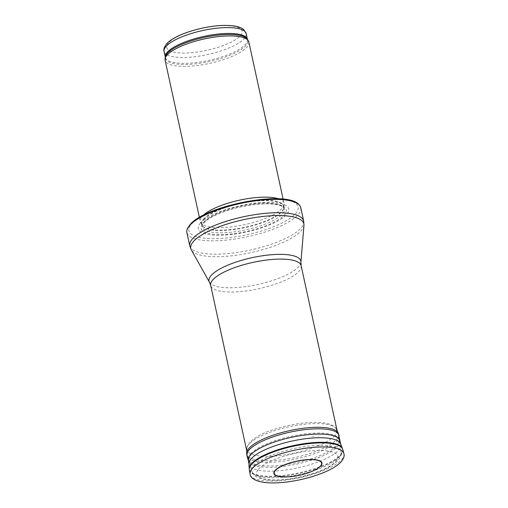 <?xml version="1.0" encoding="UTF-8"?>
<svg xmlns="http://www.w3.org/2000/svg" width="508" height="508" viewBox="0 0 508 508"><rect width="100%" height="100%" fill="white"/><g stroke="black" fill="none" stroke-linecap="round" stroke-linejoin="round"><path stroke-width="0.38" stroke-dasharray="2.54 1.91" d="M248.863 42.024A42.856 12.497 -12.3 0 1 209.652 63.367A42.856 12.497 -12.3 0 1 165.113 60.287M278.651 198.838A42.856 12.497 -12.3 0 1 284.016 203.257A42.856 12.497 -12.3 0 1 284.093 204.279A42.856 12.497 -12.3 0 1 244.805 224.593A42.856 12.497 -12.3 0 1 200.622 222.485A42.856 12.497 -12.3 0 1 200.266 221.513A42.856 12.497 -12.3 0 1 202.127 216.491A42.856 12.497 -12.3 0 1 203.308 215.265M200.323 223.228A46.285 13.494 -12.3 0 1 276.962 202.844A46.285 13.494 -12.3 0 1 253.327 230.308A46.285 13.494 -12.3 0 1 200.323 223.228M300.78 207.696A58.287 16.993 -12.3 0 1 247.447 236.722A58.287 16.993 -12.3 0 1 186.874 232.531M250.628 453.955A46.285 13.494 -12.3 0 1 299.32 434.746A46.285 13.494 -12.3 0 1 339.071 439.655A46.285 13.494 -12.3 0 1 339.109 439.865A46.285 13.494 -12.3 0 1 296.716 462.705A46.285 13.494 -12.3 0 1 248.672 459.588A46.285 13.494 -12.3 0 1 248.622 459.378A46.285 13.494 -12.3 0 1 250.628 453.955M277.298 475.92A24.238 7.068 167.7 0 0 299.434 475.158A24.238 7.068 167.7 0 0 319.881 466.636M246.151 33.598A42.005 12.249 -12.3 0 1 207.721 54.515A42.005 12.249 -12.3 0 1 164.071 51.492M168.402 43.04A38.576 11.246 167.7 0 0 212.573 48.939A38.576 11.246 167.7 0 0 232.264 26.054A38.576 11.246 167.7 0 0 168.402 43.04M247.396 39.338A42.005 12.249 -12.3 0 1 247.421 39.446A42.005 12.249 -12.3 0 1 208.991 60.357A42.005 12.249 -12.3 0 1 165.348 57.34A42.005 12.249 -12.3 0 1 165.322 57.233L165.348 57.087A42.208 12.306 -12.3 0 0 209.245 61.512A42.208 12.306 -12.3 0 0 247.32 39.218L247.402 39.345M203.498 219.24A42.05 12.262 -12.3 0 1 249.396 201.53A42.05 12.262 -12.3 0 1 283.915 207.264A42.05 12.262 -12.3 0 1 245.37 227.19A42.05 12.262 -12.3 0 1 202.025 225.12A42.05 12.262 -12.3 0 1 203.498 219.24M203.619 219.57A42.005 12.249 -12.3 0 1 247.802 202.14A42.005 12.249 -12.3 0 1 283.87 206.597A42.005 12.249 -12.3 0 1 245.44 227.508A42.005 12.249 -12.3 0 1 201.79 224.492A42.005 12.249 -12.3 0 1 203.619 219.57M204.127 221.907A42.005 12.249 -12.3 0 1 248.31 204.476A42.005 12.249 -12.3 0 1 284.378 208.934A42.005 12.249 -12.3 0 1 245.948 229.845A42.005 12.249 -12.3 0 1 202.305 226.828A42.005 12.249 -12.3 0 1 204.127 221.907M202.946 223.323A43.567 12.7 -12.3 0 1 275.076 204.14A43.567 12.7 -12.3 0 1 252.832 229.991A43.567 12.7 -12.3 0 1 202.946 223.323M191.364 224.149A55.886 16.294 -12.3 0 1 283.896 199.536A55.886 16.294 -12.3 0 1 255.359 232.696A55.886 16.294 -12.3 0 1 191.364 224.149M303.682 221.024A58.287 16.993 -12.3 0 1 250.355 250.05A58.287 16.993 -12.3 0 1 189.782 245.859M303.962 225.317A57.88 16.872 -12.3 0 1 250.914 252.622A57.88 16.872 -12.3 0 1 191.313 249.879M300.907 262.293A46.971 13.697 -12.3 0 1 257.854 284.455A46.971 13.697 -12.3 0 1 209.48 282.232M301.142 265.697A46.285 13.494 -12.3 0 1 258.788 288.747A46.285 13.494 -12.3 0 1 210.687 285.42M253.892 465.944A45.612 13.297 -12.3 0 1 302.222 446.957A45.612 13.297 -12.3 0 1 341.078 452.069A45.612 13.297 -12.3 0 1 299.307 474.567A45.612 13.297 -12.3 0 1 251.962 471.5A45.612 13.297 -12.3 0 1 253.892 465.944M258.521 469.195A41.504 12.103 -12.3 0 1 327.235 450.92A41.504 12.103 -12.3 0 1 306.045 475.545A41.504 12.103 -12.3 0 1 258.521 469.195M309.702 472.294A24.613 7.176 -12.3 0 1 288.912 476.828M312.02 436.797L312.369 436.353A21.946 6.401 -12.3 0 1 312.02 436.797M343.859 453.606A48 13.995 -12.3 0 1 341.814 459.41A48 13.995 -12.3 0 1 291.014 479.381A48 13.995 -12.3 0 1 250.069 474.053M342.773 449.517A47.809 13.938 -12.3 0 1 340.741 455.295A47.809 13.938 -12.3 0 1 340.735 455.295A47.809 13.938 -12.3 0 1 290.138 475.19A47.809 13.938 -12.3 0 1 249.358 469.881M342.443 448.507A47.746 13.919 -12.3 0 1 340.557 454.704A47.746 13.919 -12.3 0 1 340.55 454.711A47.746 13.919 -12.3 0 1 289.268 474.694A47.746 13.919 -12.3 0 1 249.238 468.827M340.633 443.846A46.971 13.697 -12.3 0 1 338.792 449.929A46.971 13.697 -12.3 0 1 338.772 449.948A46.971 13.697 -12.3 0 1 288.322 469.602A46.971 13.697 -12.3 0 1 248.939 463.836M339.871 440.982A46.8 13.646 -12.3 0 1 337.814 446.195A46.8 13.646 -12.3 0 1 337.795 446.215A46.8 13.646 -12.3 0 1 288.989 465.569A46.8 13.646 -12.3 0 1 248.437 460.915M339.084 435.788A47.136 13.741 -12.3 0 1 337.001 441.046A47.136 13.741 -12.3 0 1 336.988 441.065A47.136 13.741 -12.3 0 1 291.77 459.854A47.136 13.741 -12.3 0 1 248.31 457.975M338.265 433.108A47.003 13.703 -12.3 0 1 336.537 439.483A47.003 13.703 -12.3 0 1 336.518 439.496A47.003 13.703 -12.3 0 1 287.877 458.87A47.003 13.703 -12.3 0 1 246.85 454.476M334.766 435.496A46.038 13.424 -12.3 0 1 334.74 435.527A46.038 13.424 -12.3 0 1 284.798 454.87A46.038 13.424 -12.3 0 1 246.685 448.843A46.038 13.424 -12.3 0 1 288.9 426.828A46.038 13.424 -12.3 0 1 336.442 429.273A46.038 13.424 -12.3 0 1 334.766 435.496M318.986 435.978A29.077 8.477 -12.3 0 1 318.719 436.302L318.986 435.978M313.887 436.099A23.622 6.89 -12.3 0 1 313.557 436.512L313.887 436.099M199.377 217.437L200.266 221.513M283.127 199.18L284.016 203.257M200.622 222.485L201.79 224.492L202.305 226.828C201.841 226.403 202.368 225.101 203.886 222.936L206.553 220.459C210.731 217.227 216.916 214.173 225.101 211.29C234.22 208.153 243.713 205.956 253.562 204.699C262.312 203.632 269.596 203.543 275.406 204.432C278.924 205.016 281.419 205.854 282.886 206.953L284.378 208.934L283.87 206.597L284.093 204.279M246.907 451.542L248.622 459.378M337.363 431.819L339.071 439.655M248.672 459.588L251.962 471.5C252.692 474.567 255.461 476.917 260.274 478.555L268.789 480.054C277.908 480.676 288.373 479.704 300.184 477.152C311.785 474.555 321.526 471.106 329.406 466.814L336.372 462.02C340.15 458.451 341.719 455.136 341.078 452.069L339.109 439.865M246.685 448.843C248.641 440.614 258.686 433.851 276.835 428.555C287.998 425.183 298.977 423.164 309.759 422.504C318.116 422.027 324.777 422.599 329.736 424.218C332.899 425.183 335.134 426.872 336.442 429.273"/><path stroke-width="0.76" d="M199.377 217.437L165.113 60.287A42.856 12.497 -12.3 0 1 165.075 58.877A42.856 12.497 -12.3 0 1 166.973 55.264A42.856 12.497 -12.3 0 1 209.74 37.871A42.856 12.497 -12.3 0 1 248.31 40.729A42.856 12.497 -12.3 0 1 248.863 42.024L283.127 199.18M203.308 215.265A42.856 12.497 -12.3 0 1 239.478 200.177A42.856 12.497 -12.3 0 1 278.651 198.838M189.408 225.704A58.287 16.993 -12.3 0 1 245.904 202.355A58.287 16.993 -12.3 0 1 299.352 205.08A58.287 16.993 -12.3 0 1 300.78 207.696L303.682 221.024A58.287 16.993 -12.3 0 0 253.632 214.84A58.287 16.993 -12.3 0 0 192.316 239.027A58.287 16.993 -12.3 0 0 189.782 245.859L186.874 232.531A58.287 16.993 -12.3 0 1 187.084 229.553A58.287 16.993 -12.3 0 1 189.408 225.704M320.554 465.931A24.238 7.068 167.7 0 0 320.567 465.919A24.238 7.068 167.7 0 0 295.415 461.575A24.238 7.068 167.7 0 0 277.298 475.92L282.905 476.885L289.312 476.802C300.774 475.964 314.827 471.526 319.881 466.636A24.238 7.068 167.7 0 0 320.554 465.931M165.9 46.571A42.005 12.249 -12.3 0 1 210.083 29.14A42.005 12.249 -12.3 0 1 246.151 33.598L243.827 29.724C241.554 27.515 236.671 25.463 225.114 25.4C217.9 25.483 210.109 26.441 201.752 28.258C191.16 30.626 182.232 33.757 174.981 37.655C171.298 39.649 168.472 41.77 166.497 44.005C164.198 47.104 163.392 49.6 164.071 51.492A42.005 12.249 -12.3 0 1 165.9 46.571M164.071 51.492L165.322 57.239A42.005 12.249 -12.3 0 1 167.17 52.419A42.005 12.249 -12.3 0 1 211.176 35.014A42.005 12.249 -12.3 0 1 247.396 39.338L246.151 33.598M165.075 58.877L165.348 57.087A42.208 12.306 -12.3 0 1 167.221 53.53A42.208 12.306 -12.3 0 1 209.334 36.405A42.208 12.306 -12.3 0 1 247.32 39.218L248.31 40.729M209.48 282.232A46.971 13.697 -12.3 0 1 211.08 275.571A46.971 13.697 -12.3 0 1 262.522 255.765A46.971 13.697 -12.3 0 1 300.907 262.293L301.142 265.697A46.285 13.494 -12.3 0 0 261.391 260.788A46.285 13.494 -12.3 0 0 212.7 279.997A46.285 13.494 -12.3 0 0 210.687 285.42L209.48 282.232L191.313 249.879A57.88 16.872 -12.3 0 1 193.288 241.681A57.88 16.872 -12.3 0 1 256.667 217.278A57.88 16.872 -12.3 0 1 303.962 225.317L303.682 221.024M288.912 476.828A24.613 7.176 -12.3 0 1 275.349 470.167A24.613 7.176 -12.3 0 1 305.74 459.753A24.613 7.176 -12.3 0 1 320.923 465.861A24.613 7.176 -12.3 0 1 320.904 465.88A24.613 7.176 -12.3 0 1 309.702 472.294M250.069 474.053A48 13.995 -12.3 0 1 294.024 450.336A48 13.995 -12.3 0 1 343.859 453.606C344.703 455.479 343.878 458.114 341.389 461.524C337.591 465.747 331.076 469.671 321.837 473.285C311.512 477.272 300.406 480.104 288.525 481.781C279.768 482.962 272.123 483.235 265.582 482.6C255.651 481.279 250.476 478.434 250.069 474.053L249.358 469.881A47.809 13.938 -12.3 0 1 293.135 446.259A47.809 13.938 -12.3 0 1 342.773 449.517L340.633 443.846L338.265 433.108L336.442 429.273M249.358 469.881L249.238 468.827A47.746 13.919 -12.3 0 1 293.008 445.687A47.746 13.919 -12.3 0 1 342.443 448.507M249.238 468.827L248.939 463.836A46.971 13.697 -12.3 0 1 291.998 441.065A46.971 13.697 -12.3 0 1 340.633 443.846M248.939 463.836L248.437 460.915A46.8 13.646 -12.3 0 1 291.198 437.369A46.8 13.646 -12.3 0 1 339.871 440.982M248.31 457.975A47.136 13.741 -12.3 0 1 246.996 455.866A47.136 13.741 -12.3 0 1 290.055 432.149A47.136 13.741 -12.3 0 1 339.084 435.788M246.85 454.476A47.003 13.703 -12.3 0 1 246.628 453.092A47.003 13.703 -12.3 0 1 289.725 430.613A47.003 13.703 -12.3 0 1 338.265 433.108M299.352 205.08C288.119 189.332 204.883 205.283 189.84 224.923L187.084 229.553M191.313 249.879L189.782 245.859M300.907 262.293L303.962 225.317M210.687 285.42L246.907 451.542M301.142 265.697L337.363 431.819M343.859 453.606L342.773 449.517M248.437 460.915L246.996 455.866L246.685 448.843"/></g></svg>
